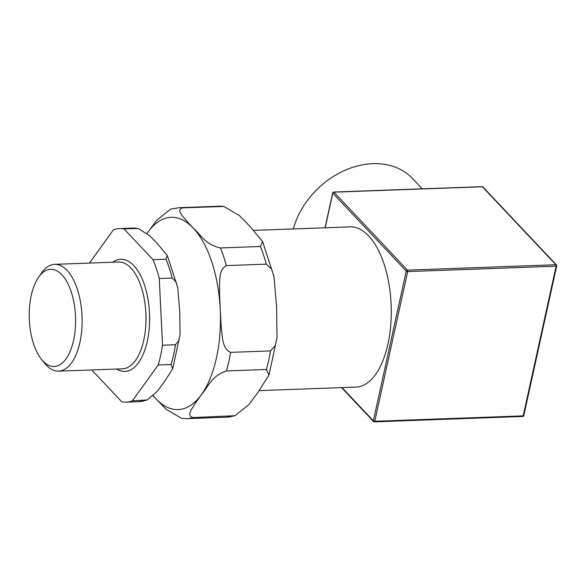 <?xml version="1.0" encoding="UTF-8"?>
<svg xmlns="http://www.w3.org/2000/svg" width="586" height="586" viewBox="0 0 586 586"><rect width="100%" height="100%" fill="white"/><g stroke="black" fill="none" stroke-linecap="round" stroke-linejoin="round"><path stroke-width="0.88" d="M162.52 345.213L159.267 278.511L172.189 278.042L176.115 282.086L177.792 288.004L179.69 311.181L180.07 334.269L178.986 340.363L175.441 344.744L162.52 345.213A86.838 41.306 87.9 0 1 158.176 364.99L171.09 364.521L172.731 368.711L164.065 382.24L157.304 391.353L147.254 399.93L132.37 400.853L158.176 364.99M92.288 369.927A86.838 41.306 87.9 0 0 92.727 370.982L121.785 401.82A86.838 41.306 87.9 0 0 126.034 402.128L138.955 401.659A86.838 41.306 87.9 0 0 145.284 400.385M123.976 228.862L138.164 228.503L149.525 235.594L157.297 243.6L167.288 255.481L165.955 259.232L153.034 259.701L123.976 228.862A86.838 41.306 87.9 0 0 119.727 228.555A86.838 41.306 87.9 0 0 113.398 229.829L89.475 263.077M153.034 259.701A86.838 41.306 87.9 0 1 159.267 278.511M132.37 400.853A86.838 41.306 87.9 0 1 126.034 402.128M38.434 277.471L41.276 273.318A53.443 25.418 87.9 0 1 54.703 264.337A53.443 25.418 87.9 0 1 79.894 342.422A53.443 25.418 87.9 0 1 58.585 371.15A53.443 25.418 87.9 0 1 44.543 363.174L41.401 359.24A48.631 23.132 87.9 0 1 38.434 277.471A48.631 23.132 87.9 0 1 66.855 281.72A48.631 23.132 87.9 0 1 73.572 340.349A48.631 23.132 87.9 0 1 41.401 359.24M482.153 186.656A1.069 0.505 87.9 0 1 482.403 186.773A1.069 0.828 -43.3 0 1 482.967 186.993A1.069 1.069 0 0 0 482.153 186.656L333.698 192.047A1.069 1.069 0 0 0 332.694 192.882A1.069 0.447 12.4 0 0 332.804 193.146A1.069 0.828 -43.3 0 1 333.947 192.164A1.069 0.505 -92.1 0 0 333.698 192.047M555.865 264.74A1.069 0.505 87.9 0 1 556.121 266.183A1.069 0.447 12.4 0 0 556.7 265.919A1.069 1.069 0 0 0 556.436 264.953A1.069 0.828 136.7 0 0 555.865 264.74L407.417 270.131A1.069 0.828 136.7 0 0 406.266 271.113A1.069 0.447 12.4 0 0 407.673 271.574A1.069 0.505 -92.1 0 0 407.417 270.131L333.947 192.164L482.403 186.773L555.865 264.74M556.597 265.656A1.069 0.828 136.7 0 0 556.436 264.953L482.967 186.993M523.679 415.357A1.069 0.447 -167.6 0 1 523.789 415.62A1.069 0.447 -167.6 0 1 523.21 415.884A1.069 0.505 87.9 0 1 522.778 416.456A1.069 1.069 0 0 0 523.789 415.62L556.7 265.919M374.08 421.73A1.069 0.505 -92.1 0 0 374.329 421.847A1.069 0.505 -92.1 0 0 374.754 421.275A1.069 0.447 -167.6 0 1 373.348 420.814A1.069 0.828 136.7 0 0 373.516 421.51A1.069 1.069 0 0 0 374.329 421.847L522.778 416.456M253.723 230.379L350.164 226.87A80.165 38.127 87.9 0 1 391.177 305.599A80.165 38.127 87.9 0 1 355.988 387.09L259.232 390.606M422.279 188.831L412.712 178.679A74.818 57.838 136.7 0 0 346.216 169.772A74.818 57.838 136.7 0 0 293.337 228.936M182.686 207.84A105.546 50.198 87.9 0 0 179.001 207.686L170.563 209.158L156.733 220.299L147.02 233.375A96.192 45.752 87.9 0 1 147.745 232.364A96.192 45.752 87.9 0 1 193.358 228.188L186.011 220.27C182.817 215.97 175.954 210.074 182.686 207.84L223.83 206.448L239.403 215.553L249.731 226.145L262.535 241.476L260.411 246.494L220.475 247.944C204.983 244.494 200.712 234.561 193.358 228.188A96.192 45.752 87.9 0 1 220.226 309.283L219.501 292.165C219.882 282.892 217.985 270.095 226.335 265.612L266.264 264.161L271.67 269.267L274.05 277.068L276.599 307.24L277.017 337.287L275.42 345.337L270.498 350.911L230.562 352.362C221.816 348.502 222.453 335.61 221.171 326.395L220.226 309.283A96.192 45.752 87.9 0 1 201.481 394.561C208.155 387.046 211.392 375.882 226.482 370.938L266.41 369.488L268.959 375.055L257.855 392.51L248.867 404.574L235.03 415.716L192.919 417.584C185.982 415.65 192.223 408.698 194.962 403.754L201.481 394.561A96.192 45.752 87.9 0 1 155.861 398.736L166.219 409.336L181.748 418.433M153.166 395.88L155.861 398.736A96.192 45.752 87.9 0 1 153.276 395.777M116.687 369.041A56.109 26.692 -92.1 0 0 148.207 336.474A56.109 26.692 -92.1 0 0 133.82 265.597A56.109 26.692 -92.1 0 0 112.812 262.228M165.955 259.232A86.838 41.306 87.9 0 1 172.189 278.042M119.727 228.555L132.648 228.086A86.838 41.306 87.9 0 1 136.897 228.394M54.703 264.337L118.592 262.023A53.443 25.418 87.9 0 1 130.949 268.051A53.443 25.418 87.9 0 1 143.782 340.1A53.443 25.418 87.9 0 1 122.474 368.828L58.585 371.15M175.441 344.744A86.838 41.306 87.9 0 1 171.09 364.521M374.754 421.275L407.673 271.574L556.121 266.183L523.21 415.884L374.754 421.275M325.186 227.778L332.804 193.146L406.266 271.113L373.348 420.814L342.048 387.595M260.411 246.494A105.546 50.198 87.9 0 1 266.264 264.161M270.498 350.911A105.546 50.198 87.9 0 1 266.41 369.488M232.854 416.133A105.546 50.198 87.9 0 1 226.599 417.188L235.03 415.716M179.001 207.686L218.937 206.235A105.546 50.198 87.9 0 1 222.614 206.389M220.475 247.944A105.546 50.198 87.9 0 1 226.335 265.612M230.562 352.362A105.546 50.198 87.9 0 1 226.482 370.938M192.919 417.584A105.546 50.198 87.9 0 1 186.663 418.638L226.599 417.188M177.639 287.243L167.325 255.555M147.262 399.923L138.955 401.659M132.648 228.086L138.164 228.496M179.99 335.067L172.775 368.572M373.516 421.51L341.572 387.61M325.025 227.786L332.694 192.882M273.86 276.167L262.587 241.579M269.018 374.879L276.914 338.239M218.937 206.235L223.845 206.448M181.755 418.433L186.663 418.638"/></g></svg>
